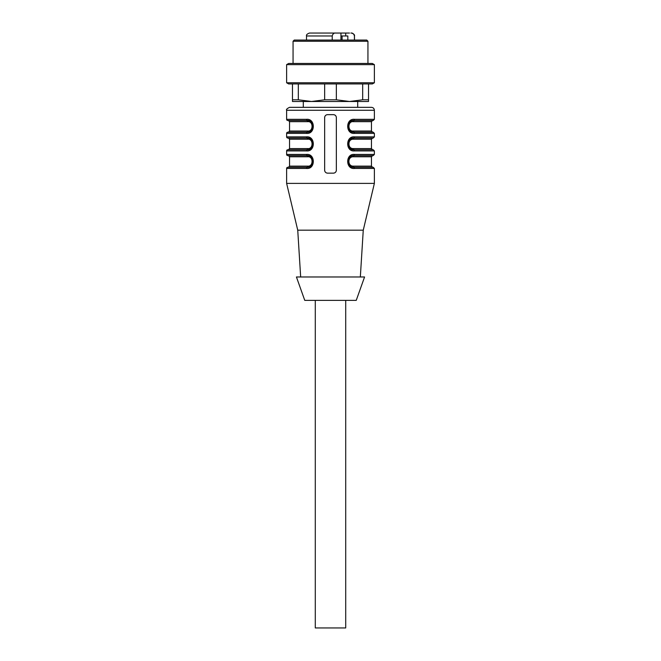 <?xml version="1.0" encoding="UTF-8"?>
<svg xmlns="http://www.w3.org/2000/svg" width="661" height="661" viewBox="0 0 661 661"><rect width="100%" height="100%" fill="white"/><g stroke="black" fill="none" stroke-linecap="round" stroke-linejoin="round"><path stroke-width="0.99" d="M345.711 300.375L345.711 627.95L315.289 627.95L315.289 300.375M353.899 167.299L373.201 167.299L353.899 167.299C346.414 167.473 346.414 155.426 353.899 155.599C346.521 154.699 346.521 168.2 353.899 167.299L354.536 168.464C345.43 169.497 345.43 153.393 354.536 154.426L374.374 154.426L354.536 154.426L353.899 155.599L373.201 155.599L353.899 155.599L353.247 156.764C347.471 156.607 347.422 166.291 353.247 166.126L353.899 167.299L351.379 166.729M353.899 149.75L373.201 149.75L353.899 149.75C346.414 149.923 346.414 137.876 353.899 138.05C346.521 137.149 346.521 150.65 353.899 149.75L354.536 150.915C345.43 151.956 345.43 135.844 354.536 136.877L374.374 136.877L354.536 136.877L353.899 138.05L373.201 138.05L353.899 138.05L353.247 139.223C347.471 139.058 347.422 148.75 353.247 148.576L353.899 149.75L351.379 149.179M353.247 139.223L371.449 139.223L353.247 139.223C347.512 138.496 347.512 149.303 353.247 148.576L371.449 148.576L353.247 148.576M353.899 132.2L373.201 132.2L353.899 132.2L354.536 133.373C345.43 134.406 345.43 118.294 354.536 119.327L374.374 119.327L354.536 119.327L353.899 120.5L373.201 120.5L353.899 120.5C346.414 120.327 346.414 132.374 353.899 132.2L353.247 131.027L371.449 131.027L353.247 131.027C347.512 131.754 347.512 120.946 353.247 121.674L371.449 121.674L353.247 121.674L353.899 120.5C346.521 119.6 346.521 133.101 353.899 132.2L351.379 131.63M307.753 156.764C313.488 156.046 313.488 166.853 307.753 166.126L307.101 167.299C314.479 168.2 314.479 154.699 307.101 155.599L307.753 156.764L289.551 156.764L307.753 156.764M307.753 139.223C313.488 138.496 313.488 149.303 307.753 148.576L307.101 149.75C314.479 150.65 314.479 137.149 307.101 138.05L307.753 139.223L289.551 139.223L307.753 139.223M307.753 131.027L289.551 131.027L307.753 131.027L307.101 132.2C314.479 133.101 314.479 119.6 307.101 120.5L307.753 121.674L289.551 121.674L307.753 121.674C313.488 120.946 313.488 131.754 307.753 131.027L307.77 131.027M348.727 164.192L348.05 161.482M348.711 158.747L351.346 156.186M348.727 146.643L348.05 143.933M348.711 141.198L351.346 138.636M348.727 129.093L348.05 126.383M348.711 123.648L351.346 121.087M324.65 83.939L324.65 99.803L311.488 101.488L292.476 101.488L292.476 99.803L298.326 99.803L311.488 101.488L303.3 101.488L303.3 107.338L357.7 107.338L357.7 101.488M307.101 167.299L306.464 168.464L286.626 168.464A1.173 1.173 -45 0 1 287.799 167.299L307.101 167.299C314.586 167.473 314.586 155.426 307.101 155.599L288.386 155.599L307.101 155.599L309.621 156.17M312.273 158.706L312.95 161.408M312.289 164.151L309.654 166.712M307.101 149.75L306.464 150.915L286.626 150.915A1.173 1.173 0 0 1 287.799 149.75L307.101 149.75C314.586 149.923 314.586 137.876 307.101 138.05L288.386 138.05L307.101 138.05L309.621 138.62M312.273 141.157L312.95 143.867M312.289 146.602L309.654 149.163M307.101 132.2L306.464 133.373L286.626 133.373A1.173 1.173 0 0 1 287.799 132.2L307.101 132.2C314.586 132.374 314.586 120.327 307.101 120.5L288.386 120.5L307.101 120.5L309.621 121.07M336.284 170.852A2.925 2.925 0 0 0 336.35 170.224L336.35 117.575C336.176 115.799 335.201 114.824 333.425 114.65L327.575 114.65A2.925 2.925 0 0 0 326.608 114.816M324.716 116.947A2.925 2.925 0 0 0 324.65 117.575L324.65 170.224A2.925 2.925 0 0 0 324.815 171.182M326.914 173.075A2.925 2.925 0 0 0 327.575 173.149L333.425 173.149A2.925 2.925 0 0 0 334.392 172.984M373.201 120.5L374.374 119.327L374.374 110.263C374.2 108.487 373.225 107.512 371.449 107.338L289.551 107.338C287.006 108.594 286.031 109.569 286.626 110.263L286.626 119.327A1.173 1.173 0 0 0 287.799 120.5L307.101 120.5L306.464 119.327L286.626 119.327M307.101 155.599L287.799 155.599A1.173 1.173 45 0 1 286.626 154.426L306.464 154.426L307.101 155.599M307.101 138.05L287.799 138.05A1.173 1.173 0 0 1 286.626 136.877L306.464 136.877L307.101 138.05M333.425 114.65L334.243 114.766M334.706 114.948L335.127 115.196M336.061 116.311L336.242 116.782M324.65 170.224C324.824 172 325.799 172.975 327.575 173.149M333.425 173.149C335.201 172.975 336.176 172 336.35 170.224M327.575 114.65C325.799 114.824 324.824 115.799 324.65 117.575M306.464 168.464C315.57 169.505 315.57 153.393 306.464 154.426M306.464 150.915C315.57 151.956 315.57 135.844 306.464 136.877M306.464 133.373C315.57 134.406 315.57 118.294 306.464 119.327M373.201 132.2L374.374 133.373L374.374 136.877L373.201 138.05M373.201 149.75L374.374 150.915L374.374 154.426L373.201 155.599M373.201 167.299L374.374 168.464L374.374 183.386L286.626 183.386L286.626 168.464M360.336 276.976L363.261 230.177L374.374 183.386M363.261 230.177L297.739 230.177L286.626 183.386M364.575 276.976L296.425 276.976L304.762 300.375L356.238 300.375L364.575 276.976M294.236 40.073L366.764 40.073L367.937 41.238L293.063 41.238L294.236 40.073M366.739 63.464L372.341 63.464L374.374 64.638L286.626 64.638L288.659 63.464L366.739 63.464M374.374 82.774L372.341 83.939L288.659 83.939L286.626 82.774L374.374 82.774L374.374 64.638M292.476 99.803L292.476 83.939M298.326 83.939L298.326 99.803M336.35 83.939L336.35 99.803L349.512 101.488L362.674 99.803L362.674 83.939M324.65 99.803L336.35 99.803M362.674 99.803L368.524 99.803L368.524 101.488L311.488 101.488M368.524 83.939L368.524 99.803M320.478 33.05L322.436 33.05M315.975 33.05L315.214 33.05M345.703 35.975L345.703 33.05L340.944 33.05L340.944 35.975L347.826 35.975L347.826 40.073M345.703 33.05L349.512 33.05M306.514 40.073L306.514 35.975C306.134 34.901 307.109 33.926 309.439 33.05L340.944 33.05M340.944 35.975L340.944 40.073M350.892 33.05C352.66 32.835 353.842 33.81 354.42 35.975L354.42 40.073M332.227 40.073L332.227 35.975C332.797 33.818 333.97 32.843 335.755 33.05M353.247 156.764L371.449 156.764L353.247 156.764M353.247 166.126L371.449 166.126L353.247 166.126M307.753 166.126L289.551 166.126L307.753 166.126M307.753 148.576L289.551 148.576L307.753 148.576M354.536 168.464L374.374 168.464L354.536 168.464M373.358 154.426L374.374 154.426M354.536 150.915L374.374 150.915L354.536 150.915M373.358 136.877L374.374 136.877M354.536 133.373L374.374 133.373L354.536 133.373M374.374 110.263L286.626 110.263M342.084 35.975L342.084 40.073M354.42 35.975L354.486 35.975C354.866 34.901 353.891 33.926 351.561 33.05M306.514 35.975L332.227 35.975M372.614 155.599L371.449 156.764L371.449 166.126L372.614 167.299M372.614 138.05L371.449 139.223L371.449 148.576L372.614 149.75M372.614 120.5L371.449 121.674L371.449 131.027L372.614 132.2M288.386 155.599L289.551 156.764L289.551 166.126L288.386 167.299M288.386 138.05L289.551 139.223L289.551 148.576L288.386 149.75M288.386 120.5L289.551 121.674L289.551 131.027L288.386 132.2M286.626 133.373L286.626 136.877M286.626 150.915L286.626 154.426M300.664 276.976L297.739 230.177M367.937 63.464L367.937 41.238M293.063 63.464L293.063 41.238M286.626 82.774L286.626 64.638M354.486 40.073L354.486 35.975"/></g></svg>
